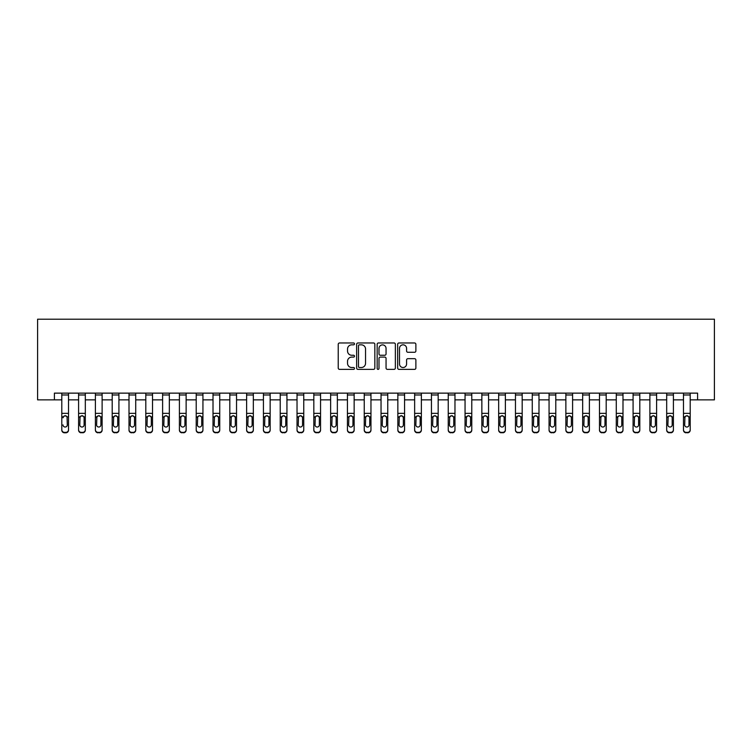 <?xml version="1.0" encoding="UTF-8"?>
<svg xmlns="http://www.w3.org/2000/svg" width="752" height="752" viewBox="0 0 752 752"><rect width="100%" height="100%" fill="white"/><g stroke="black" fill="none" stroke-linecap="round" stroke-linejoin="round"><path stroke-width="1.13" d="M354.493 343.899A0.921 0.921 0 0 0 353.572 342.978L339.547 342.978A1.316 1.316 0 0 0 338.231 344.294L338.231 368.048A1.316 1.316 0 0 0 339.547 369.364L353.572 369.364A0.921 0.921 0 0 0 354.493 368.442A0.921 0.921 0 0 0 353.572 367.521L351.757 367.521A4.221 4.221 0 0 1 347.537 363.301L347.537 361.317A4.221 4.221 0 0 1 351.757 357.097L353.572 357.097A0.921 0.921 0 0 0 354.493 356.175A0.921 0.921 0 0 0 353.572 355.254L351.757 355.254A4.221 4.221 0 0 1 347.537 351.024L347.537 349.05A4.221 4.221 0 0 1 351.757 344.83L353.572 344.83A0.921 0.921 0 0 0 354.493 343.899M414.559 352.284A1.316 1.316 0 0 0 415.875 350.958L415.875 344.294A1.316 1.316 0 0 0 414.559 342.978L398.992 342.978A1.316 1.316 0 0 0 397.667 344.294L397.667 368.048A1.316 1.316 0 0 0 398.992 369.364L414.559 369.364A1.316 1.316 0 0 0 415.875 368.048L415.875 360.001A1.316 1.316 0 0 0 414.559 358.676L407.894 358.676A1.316 1.316 0 0 0 406.578 360.001L406.578 363.987A3.525 3.525 0 0 1 403.044 367.521A3.525 3.525 0 0 1 399.519 363.987L399.519 348.355A3.525 3.525 0 0 1 403.044 344.83A3.525 3.525 0 0 1 406.578 348.355L406.578 350.958A1.316 1.316 0 0 0 407.894 352.284L414.559 352.284M54.398 399.857L54.398 393.136L697.602 393.136L697.602 399.857L714.4 399.857L714.4 319.205L37.6 319.205L37.6 399.857L61.796 399.857M374.844 344.294A1.316 1.316 0 0 0 373.528 342.978L357.961 342.978A1.316 1.316 0 0 0 356.636 344.294L356.636 368.048A1.316 1.316 0 0 0 357.961 369.364L373.528 369.364A1.316 1.316 0 0 0 374.844 368.048L374.844 344.294M378.472 342.978L394.039 342.978A1.316 1.316 0 0 1 395.364 344.294L395.364 368.048A1.316 1.316 0 0 1 394.039 369.364L387.383 369.364A1.316 1.316 0 0 1 386.058 368.048L386.058 358.413A1.316 1.316 0 0 0 384.742 357.097L380.324 357.097A1.316 1.316 0 0 0 378.999 358.413L378.999 368.442A0.921 0.921 0 0 1 378.077 369.364A0.921 0.921 0 0 1 377.156 368.442L377.156 344.294A1.316 1.316 0 0 1 378.472 342.978M68.517 399.857L78.593 399.857M85.314 399.857L95.401 399.857M102.122 399.857L112.198 399.857M118.919 399.857L129.006 399.857M135.727 399.857L145.803 399.857M152.524 399.857L162.611 399.857M169.332 399.857L179.408 399.857M186.129 399.857L196.216 399.857M202.937 399.857L213.013 399.857M219.734 399.857L229.821 399.857M236.542 399.857L246.618 399.857M253.339 399.857L263.426 399.857M270.147 399.857L280.223 399.857M286.944 399.857L297.031 399.857M303.752 399.857L313.828 399.857M320.549 399.857L330.636 399.857M337.357 399.857L347.433 399.857M354.154 399.857L364.241 399.857M370.962 399.857L381.038 399.857M387.759 399.857L397.846 399.857M404.567 399.857L414.643 399.857M421.364 399.857L431.451 399.857M438.172 399.857L448.248 399.857M454.969 399.857L465.056 399.857M471.777 399.857L481.853 399.857M488.574 399.857L498.661 399.857M505.382 399.857L515.458 399.857M522.179 399.857L532.266 399.857M538.987 399.857L549.063 399.857M555.784 399.857L565.871 399.857M572.592 399.857L582.668 399.857M589.389 399.857L599.476 399.857M606.197 399.857L616.273 399.857M622.994 399.857L633.081 399.857M639.802 399.857L649.878 399.857M656.599 399.857L666.686 399.857M673.407 399.857L683.483 399.857M690.204 399.857L697.602 399.857M359.409 344.83A0.921 0.921 0 0 0 358.488 345.751L358.488 366.6A0.921 0.921 0 0 0 359.409 367.521L361.317 367.521A4.221 4.221 0 0 0 365.547 363.301L365.547 349.05A4.221 4.221 0 0 0 361.317 344.83L359.409 344.83M386.058 348.42A3.525 3.525 0 0 0 382.533 344.895A3.525 3.525 0 0 0 378.999 348.42L378.999 353.929A1.316 1.316 0 0 0 380.324 355.254L384.742 355.254A1.316 1.316 0 0 0 386.058 353.929L386.058 348.42M68.517 417.257L68.517 430.125A2.688 2.67 180 0 1 65.828 432.795L65.828 432.372A2.688 2.67 -0 0 0 68.517 429.702L68.517 430.125M63.008 425.322L63.008 424.899A2.153 2.134 180 0 0 65.151 427.033A2.153 2.134 180 0 0 67.304 424.899A2.153 2.134 180 0 1 65.151 427.033M64.033 415.978L63.008 417.821L63.243 416.834L65.151 415.659L67.069 416.834L67.304 424.899M66.279 415.978L65.151 415.659M68.517 393.136L68.517 429.702M64.484 432.372L64.484 432.795A2.688 2.67 180 0 1 61.796 430.125L61.796 429.702A2.688 2.67 -0 0 0 64.484 432.372L65.828 432.372M61.796 393.136L61.796 429.702M64.484 432.795L65.828 432.795M78.593 393.136L78.593 429.702A2.688 2.67 -0 0 0 81.282 432.372L82.626 432.372A2.688 2.67 -0 0 0 85.314 429.702L85.314 430.125A2.688 2.67 180 0 1 82.626 432.795L82.626 432.372M85.314 417.257L85.314 430.125M84.111 424.899L84.111 417.821L84.111 424.899A2.153 2.134 180 0 1 81.959 427.033A2.153 2.134 180 0 0 84.111 424.899M79.806 425.322L79.806 424.899A2.153 2.134 180 0 0 81.959 427.033M80.84 415.978L79.806 417.661M83.077 415.978L81.959 415.659L83.867 416.834L84.111 417.821M95.401 393.136L95.401 429.702A2.688 2.67 -0 0 0 98.089 432.372L99.433 432.372A2.688 2.67 -0 0 0 102.122 429.702L102.122 430.125A2.688 2.67 180 0 1 99.433 432.795L99.433 432.372M102.122 417.257L102.122 430.125M100.909 424.899L100.909 417.821L100.909 424.899A2.153 2.134 180 0 1 98.756 427.033A2.153 2.134 180 0 0 100.909 424.899M96.613 425.322L96.613 424.899A2.153 2.134 180 0 0 98.756 427.033M97.638 415.978L96.613 417.661M99.884 415.978L98.756 415.659L100.674 416.834L100.909 417.821M112.198 393.136L112.198 429.702A2.688 2.67 -0 0 0 114.887 432.372L116.231 432.372A2.688 2.67 -0 0 0 118.919 429.702L118.919 430.125A2.688 2.67 180 0 1 116.231 432.795L116.231 432.372M118.919 417.257L118.919 430.125M117.716 424.899L117.716 417.821L117.716 424.899A2.153 2.134 180 0 1 115.564 427.033A2.153 2.134 180 0 0 117.716 424.899M113.411 425.322L113.411 424.899A2.153 2.134 180 0 0 115.564 427.033M114.445 415.978L113.411 417.661M116.682 415.978L115.564 415.659L117.472 416.834L117.716 417.821M85.314 393.136L85.314 429.702M81.282 432.372L82.626 432.795M81.282 432.795A2.688 2.67 180 0 1 78.593 430.125M78.593 416.834L80.041 416.834L79.806 424.899M80.041 416.834L81.959 415.659M102.122 393.136L102.122 429.702M98.089 432.372L99.433 432.795M98.089 432.795A2.688 2.67 180 0 1 95.401 430.125M95.401 416.834L96.848 416.834L96.613 424.899M96.848 416.834L98.756 415.659M118.919 393.136L118.919 429.702M114.887 432.372L116.231 432.795M114.887 432.795A2.688 2.67 180 0 1 112.198 430.125M112.198 416.834L113.646 416.834L113.411 424.899M113.646 416.834L115.564 415.659M129.006 393.136L129.006 429.702A2.688 2.67 -0 0 0 131.694 432.372L133.038 432.372A2.688 2.67 -0 0 0 135.727 429.702L135.727 430.125A2.688 2.67 180 0 1 133.038 432.795L133.038 432.372M135.727 417.257L135.727 430.125M134.514 424.899L134.514 417.821L134.514 424.899A2.153 2.134 180 0 1 132.361 427.033A2.153 2.134 180 0 0 134.514 424.899M130.218 425.322L130.218 424.899A2.153 2.134 180 0 0 132.361 427.033M131.243 415.978L130.218 417.661M133.489 415.978L132.361 415.659L134.279 416.834L134.514 417.821M135.727 393.136L135.727 429.702M131.694 432.372L133.038 432.795M131.694 432.795A2.688 2.67 180 0 1 129.006 430.125M129.006 416.834L130.453 416.834L130.218 424.899M130.453 416.834L132.361 415.659M145.803 393.136L145.803 429.702A2.688 2.67 -0 0 0 148.492 432.372L149.836 432.372A2.688 2.67 -0 0 0 152.524 429.702L152.524 430.125A2.688 2.67 180 0 1 149.836 432.795L149.836 432.372M152.524 417.257L152.524 430.125M151.321 424.899L151.321 417.821L151.321 424.899A2.153 2.134 180 0 1 149.169 427.033A2.153 2.134 180 0 0 151.321 424.899M147.016 425.322L147.016 424.899A2.153 2.134 180 0 0 149.169 427.033M148.05 415.978L147.016 417.661M150.287 415.978L149.169 415.659L151.077 416.834L151.321 417.821M162.611 393.136L162.611 429.702A2.688 2.67 -0 0 0 165.299 432.372L166.643 432.372A2.688 2.67 -0 0 0 169.332 429.702L169.332 430.125A2.688 2.67 180 0 1 166.643 432.795L166.643 432.372M169.332 417.257L169.332 430.125M168.119 424.899L168.119 417.821L168.119 424.899A2.153 2.134 180 0 1 165.966 427.033A2.153 2.134 180 0 0 168.119 424.899M163.823 425.322L163.823 424.899A2.153 2.134 180 0 0 165.966 427.033M164.848 415.978L163.823 417.661M167.094 415.978L165.966 415.659L167.884 416.834L168.119 417.821M179.408 393.136L179.408 429.702A2.688 2.67 -0 0 0 182.097 432.372L183.441 432.372A2.688 2.67 -0 0 0 186.129 429.702L186.129 430.125A2.688 2.67 180 0 1 183.441 432.795L183.441 432.372M186.129 417.257L186.129 430.125M184.926 424.899L184.926 417.821L184.926 424.899A2.153 2.134 180 0 1 182.774 427.033A2.153 2.134 180 0 0 184.926 424.899M180.621 425.322L180.621 424.899A2.153 2.134 180 0 0 182.774 427.033M181.655 415.978L180.621 417.661M183.892 415.978L182.774 415.659L184.682 416.834L184.926 417.821M196.216 393.136L196.216 429.702A2.688 2.67 -0 0 0 198.904 432.372L200.248 432.372A2.688 2.67 -0 0 0 202.937 429.702L202.937 430.125A2.688 2.67 180 0 1 200.248 432.795L200.248 432.372M202.937 417.257L202.937 430.125M201.724 424.899L201.724 417.821L201.724 424.899A2.153 2.134 180 0 1 199.571 427.033A2.153 2.134 180 0 0 201.724 424.899M197.428 425.322L197.428 424.899A2.153 2.134 180 0 0 199.571 427.033M198.453 415.978L197.428 417.661M200.699 415.978L199.571 415.659L201.489 416.834L201.724 417.821M213.013 393.136L213.013 429.702A2.688 2.67 -0 0 0 215.702 432.372L217.046 432.372A2.688 2.67 -0 0 0 219.734 429.702L219.734 430.125A2.688 2.67 180 0 1 217.046 432.795L217.046 432.372M219.734 417.257L219.734 430.125M218.531 424.899L218.531 417.821L218.531 424.899A2.153 2.134 180 0 1 216.379 427.033A2.153 2.134 180 0 0 218.531 424.899M214.226 425.322L214.226 424.899A2.153 2.134 180 0 0 216.379 427.033M215.251 415.978L214.226 417.661M217.497 415.978L216.379 415.659L218.287 416.834L218.531 417.821M152.524 393.136L152.524 429.702M148.492 432.372L149.836 432.795M148.492 432.795A2.688 2.67 180 0 1 145.803 430.125M145.803 416.834L147.251 416.834L147.016 424.899M147.251 416.834L149.169 415.659M169.332 393.136L169.332 429.702M165.299 432.372L166.643 432.795M165.299 432.795A2.688 2.67 180 0 1 162.611 430.125M162.611 416.834L164.058 416.834L163.823 424.899M164.058 416.834L165.966 415.659M186.129 393.136L186.129 429.702M182.097 432.372L183.441 432.795M182.097 432.795A2.688 2.67 180 0 1 179.408 430.125M179.408 416.834L180.856 416.834L180.621 424.899M180.856 416.834L182.774 415.659M202.937 393.136L202.937 429.702M198.904 432.372L200.248 432.795M198.904 432.795A2.688 2.67 180 0 1 196.216 430.125M196.216 416.834L197.663 416.834L197.428 424.899M197.663 416.834L199.571 415.659M219.734 393.136L219.734 429.702M215.702 432.372L217.046 432.795M215.702 432.795A2.688 2.67 180 0 1 213.013 430.125M213.013 416.834L214.461 416.834L214.226 424.899M214.461 416.834L216.379 415.659M229.821 393.136L229.821 429.702A2.688 2.67 -0 0 0 232.509 432.372L233.853 432.372A2.688 2.67 -0 0 0 236.542 429.702L236.542 430.125A2.688 2.67 180 0 1 233.853 432.795L233.853 432.372M236.542 417.257L236.542 430.125M235.329 424.899L235.329 417.821L235.329 424.899A2.153 2.134 180 0 1 233.176 427.033A2.153 2.134 180 0 0 235.329 424.899M231.033 425.322L231.033 424.899A2.153 2.134 180 0 0 233.176 427.033M232.058 415.978L231.033 417.661M234.304 415.978L233.176 415.659L235.094 416.834L235.329 417.821M236.542 393.136L236.542 429.702M232.509 432.372L233.853 432.795M232.509 432.795A2.688 2.67 180 0 1 229.821 430.125M229.821 416.834L231.268 416.834L231.033 424.899M231.268 416.834L233.176 415.659M246.618 393.136L246.618 429.702A2.688 2.67 -0 0 0 249.307 432.372L250.651 432.372A2.688 2.67 -0 0 0 253.339 429.702L253.339 430.125A2.688 2.67 180 0 1 250.651 432.795L250.651 432.372M253.339 417.257L253.339 430.125M252.136 424.899L252.136 417.821L252.136 424.899A2.153 2.134 180 0 1 249.984 427.033A2.153 2.134 180 0 0 252.136 424.899M247.831 425.322L247.831 424.899A2.153 2.134 180 0 0 249.984 427.033M248.856 415.978L247.831 417.661M251.102 415.978L249.984 415.659L251.892 416.834L252.136 417.821M253.339 393.136L253.339 429.702M249.307 432.372L250.651 432.795M249.307 432.795A2.688 2.67 180 0 1 246.618 430.125M246.618 416.834L248.066 416.834L247.831 424.899M248.066 416.834L249.984 415.659M263.426 393.136L263.426 429.702A2.688 2.67 -0 0 0 266.114 432.372L267.458 432.372A2.688 2.67 -0 0 0 270.147 429.702L270.147 430.125A2.688 2.67 180 0 1 267.458 432.795L267.458 432.372M270.147 417.257L270.147 430.125M268.934 424.899L268.934 417.821L268.934 424.899A2.153 2.134 180 0 1 266.781 427.033A2.153 2.134 180 0 0 268.934 424.899M264.638 425.322L264.638 424.899A2.153 2.134 180 0 0 266.781 427.033M265.663 415.978L264.638 417.661M267.909 415.978L266.781 415.659L268.699 416.834L268.934 417.821M270.147 393.136L270.147 429.702M266.114 432.372L267.458 432.795M266.114 432.795A2.688 2.67 180 0 1 263.426 430.125M263.426 416.834L264.873 416.834L264.638 424.899M264.873 416.834L266.781 415.659M280.223 393.136L280.223 429.702A2.688 2.67 -0 0 0 282.912 432.372L284.256 432.372A2.688 2.67 -0 0 0 286.944 429.702L286.944 430.125A2.688 2.67 180 0 1 284.256 432.795L284.256 432.372M286.944 417.257L286.944 430.125M285.741 424.899L285.741 417.821L285.741 424.899A2.153 2.134 180 0 1 283.589 427.033A2.153 2.134 180 0 0 285.741 424.899M281.436 425.322L281.436 424.899A2.153 2.134 180 0 0 283.589 427.033M282.461 415.978L281.436 417.661M284.707 415.978L283.589 415.659L285.497 416.834L285.741 417.821M286.944 393.136L286.944 429.702M282.912 432.372L284.256 432.795M282.912 432.795A2.688 2.67 180 0 1 280.223 430.125M280.223 416.834L281.671 416.834L281.436 424.899M281.671 416.834L283.589 415.659M297.031 393.136L297.031 429.702A2.688 2.67 -0 0 0 299.719 432.372L301.063 432.372A2.688 2.67 -0 0 0 303.752 429.702L303.752 430.125A2.688 2.67 180 0 1 301.063 432.795L301.063 432.372M303.752 417.257L303.752 430.125M302.539 424.899L302.539 417.821L302.539 424.899A2.153 2.134 180 0 1 300.386 427.033A2.153 2.134 180 0 0 302.539 424.899M298.243 425.322L298.243 424.899A2.153 2.134 180 0 0 300.386 427.033M299.268 415.978L298.243 417.661M301.514 415.978L300.386 415.659L302.304 416.834L302.539 417.821M303.752 393.136L303.752 429.702M299.719 432.372L301.063 432.795M299.719 432.795A2.688 2.67 180 0 1 297.031 430.125M297.031 416.834L298.478 416.834L298.243 424.899M298.478 416.834L300.386 415.659M313.828 393.136L313.828 429.702A2.688 2.67 -0 0 0 316.517 432.372L317.861 432.372A2.688 2.67 -0 0 0 320.549 429.702L320.549 430.125A2.688 2.67 180 0 1 317.861 432.795L317.861 432.372M320.549 417.257L320.549 430.125M319.346 424.899L319.346 417.821L319.346 424.899A2.153 2.134 180 0 1 317.194 427.033A2.153 2.134 180 0 0 319.346 424.899M315.041 425.322L315.041 424.899A2.153 2.134 180 0 0 317.194 427.033M316.066 415.978L315.041 417.661M318.312 415.978L317.194 415.659L319.102 416.834L319.346 417.821M320.549 393.136L320.549 429.702M316.517 432.372L317.861 432.795M316.517 432.795A2.688 2.67 180 0 1 313.828 430.125M313.828 416.834L315.276 416.834L315.041 424.899M315.276 416.834L317.194 415.659M330.636 393.136L330.636 429.702A2.688 2.67 -0 0 0 333.324 432.372L334.668 432.372A2.688 2.67 -0 0 0 337.357 429.702L337.357 430.125A2.688 2.67 180 0 1 334.668 432.795L334.668 432.372M337.357 417.257L337.357 430.125M336.144 424.899L336.144 417.821L336.144 424.899A2.153 2.134 180 0 1 333.991 427.033A2.153 2.134 180 0 0 336.144 424.899M331.839 425.322L331.839 424.899A2.153 2.134 180 0 0 333.991 427.033M332.873 415.978L331.839 417.661M335.119 415.978L333.991 415.659L335.909 416.834L336.144 417.821M347.433 393.136L347.433 429.702A2.688 2.67 -0 0 0 350.122 432.372L351.466 432.372A2.688 2.67 -0 0 0 354.154 429.702L354.154 430.125A2.688 2.67 180 0 1 351.466 432.795L351.466 432.372M354.154 417.257L354.154 430.125M352.951 424.899L352.951 417.821L352.951 424.899A2.153 2.134 180 0 1 350.799 427.033A2.153 2.134 180 0 0 352.951 424.899M348.646 425.322L348.646 424.899A2.153 2.134 180 0 0 350.799 427.033M349.671 415.978L348.646 417.661M351.917 415.978L350.799 415.659L352.707 416.834L352.951 417.821M364.241 393.136L364.241 429.702A2.688 2.67 -0 0 0 366.929 432.372L368.273 432.372A2.688 2.67 -0 0 0 370.962 429.702L370.962 430.125A2.688 2.67 180 0 1 368.273 432.795L368.273 432.372M370.962 417.257L370.962 430.125M369.749 424.899L369.749 417.821L369.749 424.899A2.153 2.134 180 0 1 367.596 427.033A2.153 2.134 180 0 0 369.749 424.899M365.444 425.322L365.444 424.899A2.153 2.134 180 0 0 367.596 427.033M366.478 415.978L365.444 417.661M368.724 415.978L367.596 415.659L369.514 416.834L369.749 417.821M381.038 393.136L381.038 429.702A2.688 2.67 -0 0 0 383.727 432.372L385.071 432.372A2.688 2.67 -0 0 0 387.759 429.702L387.759 430.125A2.688 2.67 180 0 1 385.071 432.795L385.071 432.372M387.759 417.257L387.759 430.125M386.556 424.899L386.556 417.821L386.556 424.899A2.153 2.134 180 0 1 384.404 427.033A2.153 2.134 180 0 0 386.556 424.899M382.251 425.322L382.251 424.899A2.153 2.134 180 0 0 384.404 427.033M383.276 415.978L382.251 417.661M385.522 415.978L384.404 415.659L386.312 416.834L386.556 417.821M397.846 393.136L397.846 429.702A2.688 2.67 -0 0 0 400.534 432.372L401.878 432.372A2.688 2.67 -0 0 0 404.567 429.702L404.567 430.125A2.688 2.67 180 0 1 401.878 432.795L401.878 432.372M404.567 417.257L404.567 430.125M403.354 424.899L403.354 417.821L403.354 424.899A2.153 2.134 180 0 1 401.201 427.033A2.153 2.134 180 0 0 403.354 424.899M399.049 425.322L399.049 424.899A2.153 2.134 180 0 0 401.201 427.033M400.083 415.978L399.049 417.661M402.329 415.978L401.201 415.659L403.119 416.834L403.354 417.821M414.643 393.136L414.643 429.702A2.688 2.67 -0 0 0 417.332 432.372L418.676 432.372A2.688 2.67 -0 0 0 421.364 429.702L421.364 430.125A2.688 2.67 180 0 1 418.676 432.795L418.676 432.372M421.364 417.257L421.364 430.125M420.161 424.899L420.161 417.821L420.161 424.899A2.153 2.134 180 0 1 418.009 427.033A2.153 2.134 180 0 0 420.161 424.899M415.856 425.322L415.856 424.899A2.153 2.134 180 0 0 418.009 427.033M416.881 415.978L415.856 417.661M419.127 415.978L418.009 415.659L419.917 416.834L420.161 417.821M431.451 393.136L431.451 429.702A2.688 2.67 -0 0 0 434.139 432.372L435.483 432.372A2.688 2.67 -0 0 0 438.172 429.702L438.172 430.125A2.688 2.67 180 0 1 435.483 432.795L435.483 432.372M438.172 417.257L438.172 430.125M436.959 424.899L436.959 417.821L436.959 424.899A2.153 2.134 180 0 1 434.806 427.033A2.153 2.134 180 0 0 436.959 424.899M432.654 425.322L432.654 424.899A2.153 2.134 180 0 0 434.806 427.033M433.688 415.978L432.654 417.661M435.934 415.978L434.806 415.659L436.724 416.834L436.959 417.821M448.248 393.136L448.248 429.702A2.688 2.67 -0 0 0 450.937 432.372L452.281 432.372A2.688 2.67 -0 0 0 454.969 429.702L454.969 430.125A2.688 2.67 180 0 1 452.281 432.795L452.281 432.372M454.969 417.257L454.969 430.125M453.757 424.899L453.757 417.821L453.757 424.899A2.153 2.134 180 0 1 451.614 427.033A2.153 2.134 180 0 0 453.757 424.899M449.461 425.322L449.461 424.899A2.153 2.134 180 0 0 451.614 427.033M450.486 415.978L449.461 417.661M452.732 415.978L451.614 415.659L453.522 416.834L453.757 417.821M465.056 393.136L465.056 429.702A2.688 2.67 -0 0 0 467.744 432.372L469.088 432.372A2.688 2.67 -0 0 0 471.777 429.702L471.777 430.125A2.688 2.67 180 0 1 469.088 432.795L469.088 432.372M471.777 417.257L471.777 430.125M470.564 424.899L470.564 417.821L470.564 424.899A2.153 2.134 180 0 1 468.411 427.033A2.153 2.134 180 0 0 470.564 424.899M466.259 425.322L466.259 424.899A2.153 2.134 180 0 0 468.411 427.033M467.293 415.978L466.259 417.661M469.539 415.978L468.411 415.659L470.329 416.834L470.564 417.821M481.853 393.136L481.853 429.702A2.688 2.67 -0 0 0 484.542 432.372L485.886 432.372A2.688 2.67 -0 0 0 488.574 429.702L488.574 430.125A2.688 2.67 180 0 1 485.886 432.795L485.886 432.372M488.574 417.257L488.574 430.125M487.362 424.899L487.362 417.821L487.362 424.899A2.153 2.134 180 0 1 485.219 427.033A2.153 2.134 180 0 0 487.362 424.899M483.066 425.322L483.066 424.899A2.153 2.134 180 0 0 485.219 427.033M484.091 415.978L483.066 417.661M486.337 415.978L485.219 415.659L487.127 416.834L487.362 417.821M498.661 393.136L498.661 429.702A2.688 2.67 -0 0 0 501.349 432.372L502.693 432.372A2.688 2.67 -0 0 0 505.382 429.702L505.382 430.125A2.688 2.67 180 0 1 502.693 432.795L502.693 432.372M505.382 417.257L505.382 430.125M504.169 424.899L504.169 417.821L504.169 424.899A2.153 2.134 180 0 1 502.016 427.033A2.153 2.134 180 0 0 504.169 424.899M499.864 425.322L499.864 424.899A2.153 2.134 180 0 0 502.016 427.033M500.898 415.978L499.864 417.661M503.144 415.978L502.016 415.659L503.934 416.834L504.169 417.821M515.458 393.136L515.458 429.702A2.688 2.67 -0 0 0 518.147 432.372L519.491 432.372A2.688 2.67 -0 0 0 522.179 429.702L522.179 430.125A2.688 2.67 180 0 1 519.491 432.795L519.491 432.372M522.179 417.257L522.179 430.125M520.967 424.899L520.967 417.821L520.967 424.899A2.153 2.134 180 0 1 518.824 427.033A2.153 2.134 180 0 0 520.967 424.899M516.671 425.322L516.671 424.899A2.153 2.134 180 0 0 518.824 427.033M517.696 415.978L516.671 417.661M519.942 415.978L518.824 415.659L520.732 416.834L520.967 417.821M532.266 393.136L532.266 429.702A2.688 2.67 -0 0 0 534.954 432.372L536.298 432.372A2.688 2.67 -0 0 0 538.987 429.702L538.987 430.125A2.688 2.67 180 0 1 536.298 432.795L536.298 432.372M538.987 417.257L538.987 430.125M537.774 424.899L537.774 417.821L537.774 424.899A2.153 2.134 180 0 1 535.621 427.033A2.153 2.134 180 0 0 537.774 424.899M533.469 425.322L533.469 424.899A2.153 2.134 180 0 0 535.621 427.033M534.503 415.978L533.469 417.661M536.749 415.978L535.621 415.659L537.539 416.834L537.774 417.821M549.063 393.136L549.063 429.702A2.688 2.67 -0 0 0 551.752 432.372L553.096 432.372A2.688 2.67 -0 0 0 555.784 429.702L555.784 430.125A2.688 2.67 180 0 1 553.096 432.795L553.096 432.372M555.784 417.257L555.784 430.125M554.572 424.899L554.572 417.821L554.572 424.899A2.153 2.134 180 0 1 552.429 427.033A2.153 2.134 180 0 0 554.572 424.899M550.276 425.322L550.276 424.899A2.153 2.134 180 0 0 552.429 427.033M551.301 415.978L550.276 417.661M553.547 415.978L552.429 415.659L554.337 416.834L554.572 417.821M565.871 393.136L565.871 429.702A2.688 2.67 -0 0 0 568.559 432.372L569.903 432.372A2.688 2.67 -0 0 0 572.592 429.702L572.592 430.125A2.688 2.67 180 0 1 569.903 432.795L569.903 432.372M572.592 417.257L572.592 430.125M571.379 424.899L571.379 417.821L571.379 424.899A2.153 2.134 180 0 1 569.226 427.033A2.153 2.134 180 0 0 571.379 424.899M567.074 425.322L567.074 424.899A2.153 2.134 180 0 0 569.226 427.033M568.108 415.978L567.074 417.661M570.345 415.978L569.226 415.659L571.144 416.834L571.379 417.821M582.668 393.136L582.668 429.702A2.688 2.67 -0 0 0 585.357 432.372L586.701 432.372A2.688 2.67 -0 0 0 589.389 429.702L589.389 430.125A2.688 2.67 180 0 1 586.701 432.795L586.701 432.372M589.389 417.257L589.389 430.125M588.177 424.899L588.177 417.821L588.177 424.899A2.153 2.134 180 0 1 586.034 427.033A2.153 2.134 180 0 0 588.177 424.899M583.881 425.322L583.881 424.899A2.153 2.134 180 0 0 586.034 427.033M584.906 415.978L583.881 417.661M587.152 415.978L586.034 415.659L587.942 416.834L588.177 417.821M599.476 393.136L599.476 429.702A2.688 2.67 -0 0 0 602.164 432.372L603.508 432.372A2.688 2.67 -0 0 0 606.197 429.702L606.197 430.125A2.688 2.67 180 0 1 603.508 432.795L603.508 432.372M606.197 417.257L606.197 430.125M604.984 424.899L604.984 417.821L604.984 424.899A2.153 2.134 180 0 1 602.831 427.033A2.153 2.134 180 0 0 604.984 424.899M600.679 425.322L600.679 424.899A2.153 2.134 180 0 0 602.831 427.033M601.713 415.978L600.679 417.661M603.95 415.978L602.831 415.659L604.749 416.834L604.984 417.821M616.273 393.136L616.273 429.702A2.688 2.67 -0 0 0 618.962 432.372L620.306 432.372A2.688 2.67 -0 0 0 622.994 429.702L622.994 430.125A2.688 2.67 180 0 1 620.306 432.795L620.306 432.372M622.994 417.257L622.994 430.125M621.782 424.899L621.782 417.821L621.782 424.899A2.153 2.134 180 0 1 619.639 427.033A2.153 2.134 180 0 0 621.782 424.899M617.486 425.322L617.486 424.899A2.153 2.134 180 0 0 619.639 427.033M618.511 415.978L617.486 417.661M620.757 415.978L619.639 415.659L621.547 416.834L621.782 417.821M337.357 393.136L337.357 429.702M333.324 432.372L334.668 432.795M333.324 432.795A2.688 2.67 180 0 1 330.636 430.125M330.636 416.834L332.083 416.834L331.839 424.899M332.083 416.834L333.991 415.659M354.154 393.136L354.154 429.702M350.122 432.372L351.466 432.795M350.122 432.795A2.688 2.67 180 0 1 347.433 430.125M347.433 416.834L348.881 416.834L348.646 424.899M348.881 416.834L350.799 415.659M370.962 393.136L370.962 429.702M366.929 432.372L368.273 432.795M366.929 432.795A2.688 2.67 180 0 1 364.241 430.125M364.241 416.834L365.688 416.834L365.444 424.899M365.688 416.834L367.596 415.659M387.759 393.136L387.759 429.702M383.727 432.372L385.071 432.795M383.727 432.795A2.688 2.67 180 0 1 381.038 430.125M381.038 416.834L382.486 416.834L382.251 424.899M382.486 416.834L384.404 415.659M404.567 393.136L404.567 429.702M400.534 432.372L401.878 432.795M400.534 432.795A2.688 2.67 180 0 1 397.846 430.125M397.846 416.834L399.293 416.834L399.049 424.899M399.293 416.834L401.201 415.659M421.364 393.136L421.364 429.702M417.332 432.372L418.676 432.795M417.332 432.795A2.688 2.67 180 0 1 414.643 430.125M414.643 416.834L416.091 416.834L415.856 424.899M416.091 416.834L418.009 415.659M438.172 393.136L438.172 429.702M434.139 432.372L435.483 432.795M434.139 432.795A2.688 2.67 180 0 1 431.451 430.125M431.451 416.834L432.898 416.834L432.654 424.899M432.898 416.834L434.806 415.659M454.969 393.136L454.969 429.702M450.937 432.372L452.281 432.795M450.937 432.795A2.688 2.67 180 0 1 448.248 430.125M448.248 416.834L449.696 416.834L449.461 424.899M449.696 416.834L451.614 415.659M471.777 393.136L471.777 429.702M467.744 432.372L469.088 432.795M467.744 432.795A2.688 2.67 180 0 1 465.056 430.125M465.056 416.834L466.503 416.834L466.259 424.899M466.503 416.834L468.411 415.659M488.574 393.136L488.574 429.702M484.542 432.372L485.886 432.795M484.542 432.795A2.688 2.67 180 0 1 481.853 430.125M481.853 416.834L483.301 416.834L483.066 424.899M483.301 416.834L485.219 415.659M505.382 393.136L505.382 429.702M501.349 432.372L502.693 432.795M501.349 432.795A2.688 2.67 180 0 1 498.661 430.125M498.661 416.834L500.108 416.834L499.864 424.899M500.108 416.834L502.016 415.659M522.179 393.136L522.179 429.702M518.147 432.372L519.491 432.795M518.147 432.795A2.688 2.67 180 0 1 515.458 430.125M515.458 416.834L516.906 416.834L516.671 424.899M516.906 416.834L518.824 415.659M538.987 393.136L538.987 429.702M534.954 432.372L536.298 432.795M534.954 432.795A2.688 2.67 180 0 1 532.266 430.125M532.266 416.834L533.713 416.834L533.469 424.899M533.713 416.834L535.621 415.659M555.784 393.136L555.784 429.702M551.752 432.372L553.096 432.795M551.752 432.795A2.688 2.67 180 0 1 549.063 430.125M549.063 416.834L550.511 416.834L550.276 424.899M550.511 416.834L552.429 415.659M572.592 393.136L572.592 429.702M568.559 432.372L569.903 432.795M568.559 432.795A2.688 2.67 180 0 1 565.871 430.125M565.871 416.834L567.318 416.834L567.074 424.899M567.318 416.834L569.226 415.659M589.389 393.136L589.389 429.702M585.357 432.372L586.701 432.795M585.357 432.795A2.688 2.67 180 0 1 582.668 430.125M582.668 416.834L584.116 416.834L583.881 424.899M584.116 416.834L586.034 415.659M606.197 393.136L606.197 429.702M602.164 432.372L603.508 432.795M602.164 432.795A2.688 2.67 180 0 1 599.476 430.125M599.476 416.834L600.923 416.834L600.679 424.899M600.923 416.834L602.831 415.659M622.994 393.136L622.994 429.702M618.962 432.372L620.306 432.795M618.962 432.795A2.688 2.67 180 0 1 616.273 430.125M616.273 416.834L617.721 416.834L617.486 424.899M617.721 416.834L619.639 415.659M633.081 393.136L633.081 429.702A2.688 2.67 -0 0 0 635.769 432.372L637.113 432.372A2.688 2.67 -0 0 0 639.802 429.702L639.802 430.125A2.688 2.67 180 0 1 637.113 432.795L637.113 432.372M639.802 417.257L639.802 430.125M638.589 424.899L638.589 417.821L638.589 424.899A2.153 2.134 180 0 1 636.436 427.033A2.153 2.134 180 0 0 638.589 424.899M634.284 425.322L634.284 424.899A2.153 2.134 180 0 0 636.436 427.033M635.318 415.978L634.284 417.661M637.555 415.978L636.436 415.659L638.354 416.834L638.589 417.821M639.802 393.136L639.802 429.702M635.769 432.372L637.113 432.795M635.769 432.795A2.688 2.67 180 0 1 633.081 430.125M633.081 416.834L634.528 416.834L634.284 424.899M634.528 416.834L636.436 415.659M649.878 393.136L649.878 429.702A2.688 2.67 -0 0 0 652.567 432.372L653.911 432.372A2.688 2.67 -0 0 0 656.599 429.702L656.599 430.125A2.688 2.67 180 0 1 653.911 432.795L653.911 432.372M656.599 417.257L656.599 430.125M655.387 424.899L655.387 417.821L655.387 424.899A2.153 2.134 180 0 1 653.244 427.033A2.153 2.134 180 0 0 655.387 424.899M651.091 425.322L651.091 424.899A2.153 2.134 180 0 0 653.244 427.033M652.116 415.978L651.091 417.661M654.362 415.978L653.244 415.659L655.152 416.834L655.387 417.821M656.599 393.136L656.599 429.702M652.567 432.372L653.911 432.795M652.567 432.795A2.688 2.67 180 0 1 649.878 430.125M649.878 416.834L651.326 416.834L651.091 424.899M651.326 416.834L653.244 415.659M666.686 393.136L666.686 429.702A2.688 2.67 -0 0 0 669.374 432.372L670.718 432.372A2.688 2.67 -0 0 0 673.407 429.702L673.407 430.125A2.688 2.67 180 0 1 670.718 432.795L670.718 432.372M673.407 417.257L673.407 430.125M672.194 424.899L672.194 417.821L672.194 424.899A2.153 2.134 180 0 1 670.041 427.033A2.153 2.134 180 0 0 672.194 424.899M667.889 425.322L667.889 424.899A2.153 2.134 180 0 0 670.041 427.033M668.923 415.978L667.889 417.661M671.16 415.978L670.041 415.659L671.959 416.834L672.194 417.821M673.407 393.136L673.407 429.702M669.374 432.372L670.718 432.795M669.374 432.795A2.688 2.67 180 0 1 666.686 430.125M666.686 416.834L668.133 416.834L667.889 424.899M668.133 416.834L670.041 415.659M683.483 393.136L683.483 429.702A2.688 2.67 -0 0 0 686.172 432.372L687.516 432.372A2.688 2.67 -0 0 0 690.204 429.702L690.204 430.125A2.688 2.67 180 0 1 687.516 432.795L687.516 432.372M690.204 417.257L690.204 430.125M688.992 424.899L688.992 417.821L688.992 424.899A2.153 2.134 180 0 1 686.849 427.033A2.153 2.134 180 0 0 688.992 424.899M684.696 425.322L684.696 424.899A2.153 2.134 180 0 0 686.849 427.033M685.721 415.978L684.696 417.661M687.967 415.978L686.849 415.659L688.757 416.834L688.992 417.821M690.204 393.136L690.204 429.702M686.172 432.372L687.516 432.795M686.172 432.795A2.688 2.67 180 0 1 683.483 430.125M683.483 416.834L684.931 416.834L684.696 424.899M684.931 416.834L686.849 415.659M67.069 416.834L68.517 416.834M61.796 416.834L63.243 416.834M61.796 413.356L68.517 413.356M61.796 394.979L68.517 394.979M83.867 416.834L85.314 416.834M78.593 413.356L85.314 413.356M78.593 394.979L85.314 394.979M100.674 416.834L102.122 416.834M95.401 413.356L102.122 413.356M95.401 394.979L102.122 394.979M117.472 416.834L118.919 416.834M112.198 413.356L118.919 413.356M112.198 394.979L118.919 394.979M134.279 416.834L135.727 416.834M129.006 413.356L135.727 413.356M129.006 394.979L135.727 394.979M151.077 416.834L152.524 416.834M145.803 413.356L152.524 413.356M145.803 394.979L152.524 394.979M167.884 416.834L169.332 416.834M162.611 413.356L169.332 413.356M162.611 394.979L169.332 394.979M184.682 416.834L186.129 416.834M179.408 413.356L186.129 413.356M179.408 394.979L186.129 394.979M201.489 416.834L202.937 416.834M196.216 413.356L202.937 413.356M196.216 394.979L202.937 394.979M218.287 416.834L219.734 416.834M213.013 413.356L219.734 413.356M213.013 394.979L219.734 394.979M235.094 416.834L236.542 416.834M229.821 413.356L236.542 413.356M229.821 394.979L236.542 394.979M251.892 416.834L253.339 416.834M246.618 413.356L253.339 413.356M246.618 394.979L253.339 394.979M268.699 416.834L270.147 416.834M263.426 413.356L270.147 413.356M263.426 394.979L270.147 394.979M285.497 416.834L286.944 416.834M280.223 413.356L286.944 413.356M280.223 394.979L286.944 394.979M302.304 416.834L303.752 416.834M297.031 413.356L303.752 413.356M297.031 394.979L303.752 394.979M319.102 416.834L320.549 416.834M313.828 413.356L320.549 413.356M313.828 394.979L320.549 394.979M335.909 416.834L337.357 416.834M330.636 413.356L337.357 413.356M330.636 394.979L337.357 394.979M352.707 416.834L354.154 416.834M347.433 413.356L354.154 413.356M347.433 394.979L354.154 394.979M369.514 416.834L370.962 416.834M364.241 413.356L370.962 413.356M364.241 394.979L370.962 394.979M386.312 416.834L387.759 416.834M381.038 413.356L387.759 413.356M381.038 394.979L387.759 394.979M403.119 416.834L404.567 416.834M397.846 413.356L404.567 413.356M397.846 394.979L404.567 394.979M419.917 416.834L421.364 416.834M414.643 413.356L421.364 413.356M414.643 394.979L421.364 394.979M436.724 416.834L438.172 416.834M431.451 413.356L438.172 413.356M431.451 394.979L438.172 394.979M453.522 416.834L454.969 416.834M448.248 413.356L454.969 413.356M448.248 394.979L454.969 394.979M470.329 416.834L471.777 416.834M465.056 413.356L471.777 413.356M465.056 394.979L471.777 394.979M487.127 416.834L488.574 416.834M481.853 413.356L488.574 413.356M481.853 394.979L488.574 394.979M503.934 416.834L505.382 416.834M498.661 413.356L505.382 413.356M498.661 394.979L505.382 394.979M520.732 416.834L522.179 416.834M515.458 413.356L522.179 413.356M515.458 394.979L522.179 394.979M537.539 416.834L538.987 416.834M532.266 413.356L538.987 413.356M532.266 394.979L538.987 394.979M554.337 416.834L555.784 416.834M549.063 413.356L555.784 413.356M549.063 394.979L555.784 394.979M571.144 416.834L572.592 416.834M565.871 413.356L572.592 413.356M565.871 394.979L572.592 394.979M587.942 416.834L589.389 416.834M582.668 413.356L589.389 413.356M582.668 394.979L589.389 394.979M604.749 416.834L606.197 416.834M599.476 413.356L606.197 413.356M599.476 394.979L606.197 394.979M621.547 416.834L622.994 416.834M616.273 413.356L622.994 413.356M616.273 394.979L622.994 394.979M638.354 416.834L639.802 416.834M633.081 413.356L639.802 413.356M633.081 394.979L639.802 394.979M655.152 416.834L656.599 416.834M649.878 413.356L656.599 413.356M649.878 394.979L656.599 394.979M671.959 416.834L673.407 416.834M666.686 413.356L673.407 413.356M666.686 394.979L673.407 394.979M688.757 416.834L690.204 416.834M683.483 413.356L690.204 413.356M683.483 394.979L690.204 394.979"/></g></svg>
